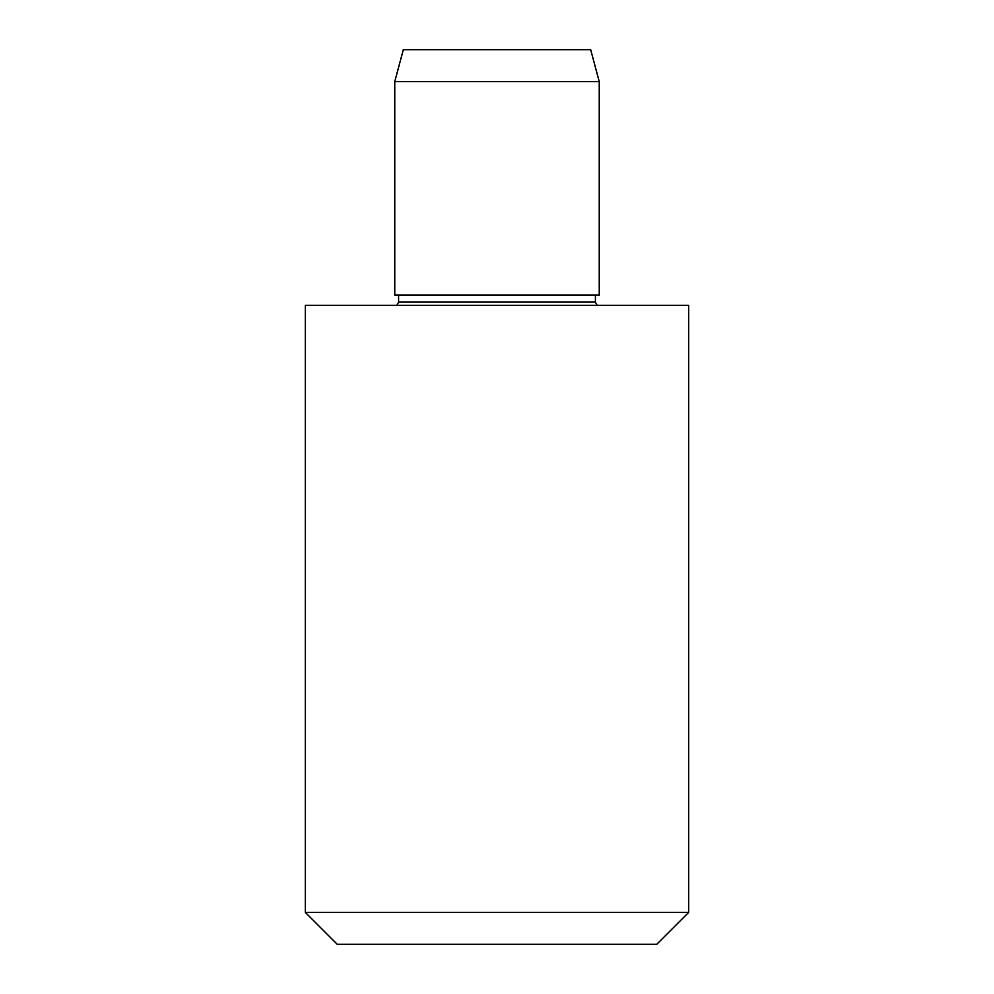 <?xml version="1.0" encoding="UTF-8"?>
<svg xmlns="http://www.w3.org/2000/svg" width="994" height="994" viewBox="0 0 994 994"><rect width="100%" height="100%" fill="white"/><g stroke="black" fill="none" stroke-linecap="round" stroke-linejoin="round"><path stroke-width="1.49" d="M394.755 81.645L403.315 49.7L590.684 49.7L599.245 81.645L599.245 295.081L394.755 295.081L394.755 81.645L599.245 81.645M398.594 295.081L398.594 302.101L396.879 305.295M305.295 305.295L688.705 305.295L688.705 912.355L305.295 912.355L305.295 305.295M688.705 912.355L656.748 944.3L337.252 944.3L305.295 912.355M398.594 302.101L595.406 302.101L597.121 305.295M595.406 295.081L595.406 302.101"/></g></svg>
